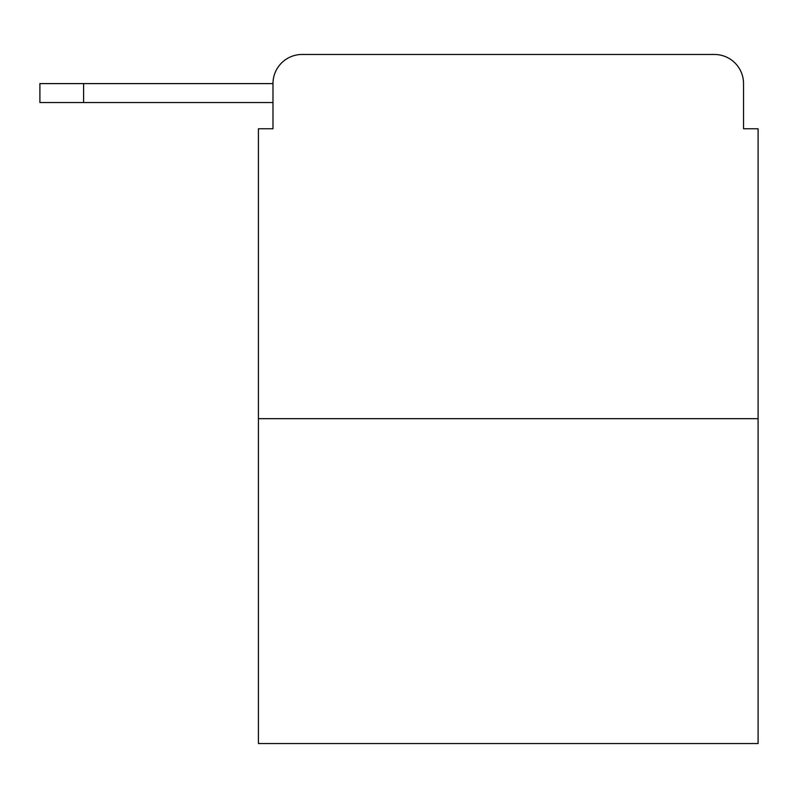 <?xml version="1.0" encoding="UTF-8"?>
<svg xmlns="http://www.w3.org/2000/svg" width="798" height="798" viewBox="0 0 798 798"><rect width="100%" height="100%" fill="white"/><g stroke="black" fill="none" stroke-linecap="round" stroke-linejoin="round"><path stroke-width="1.2" d="M272.986 83.6L272.986 128.767L272.986 102.543L39.9 102.543L39.9 83.6L272.986 83.6A29.137 29.137 0 0 1 302.123 54.464L394.631 54.464M758.1 418.671L258.422 418.671L258.422 743.537L758.1 743.537L758.1 128.767L743.537 128.767L743.537 83.6A29.137 29.137 0 0 0 714.4 54.464L302.123 54.464M258.422 418.671L258.422 128.767L272.986 128.767M621.891 54.464L714.4 54.464M743.537 128.767L743.537 83.6M83.6 83.6L83.6 102.543"/></g></svg>
